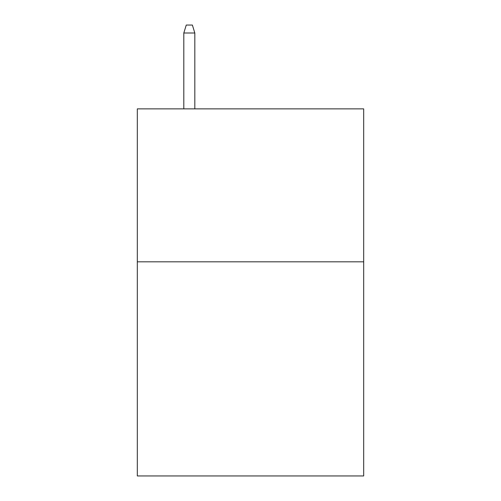 <?xml version="1.0" encoding="UTF-8"?>
<svg xmlns="http://www.w3.org/2000/svg" width="501" height="501" viewBox="0 0 501 501"><rect width="100%" height="100%" fill="white"/><g stroke="black" fill="none" stroke-linecap="round" stroke-linejoin="round"><path stroke-width="0.75" d="M363.682 261.816L363.682 475.95L137.318 475.95L137.318 108.867L363.682 108.867L363.682 261.816L137.318 261.816M194.826 108.867L194.826 33.003L183.811 33.003L183.811 108.867M183.811 33.003L186.259 25.05L192.378 25.05L194.826 33.003"/></g></svg>
